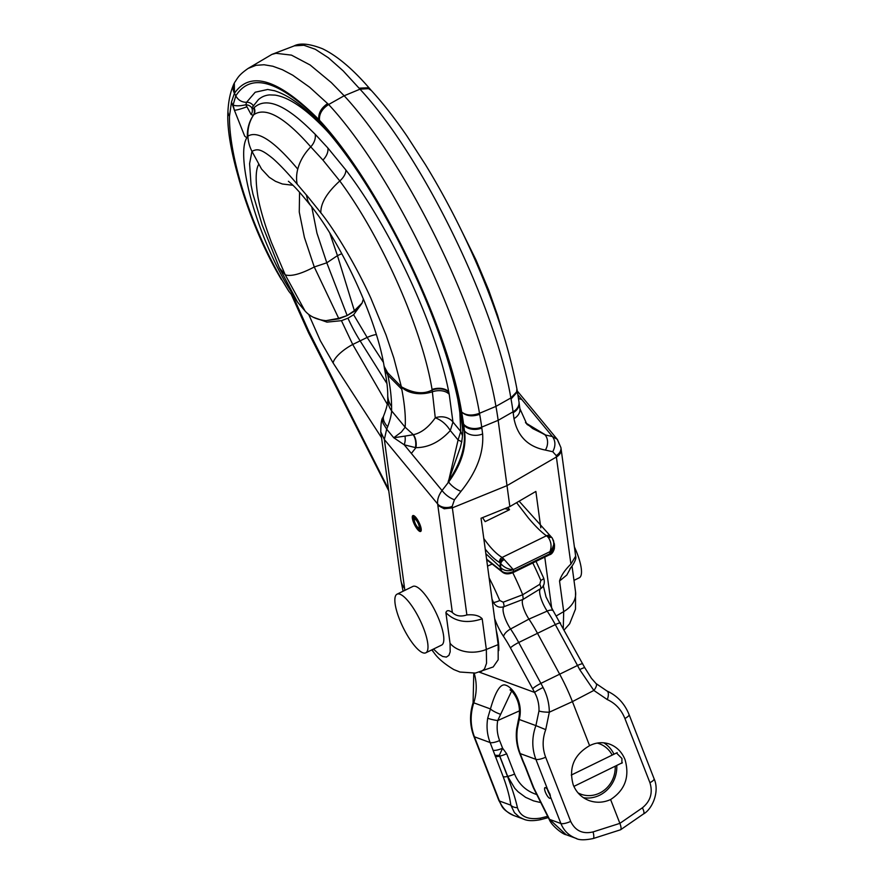 <?xml version="1.0" encoding="UTF-8"?>
<svg xmlns="http://www.w3.org/2000/svg" width="884" height="884" viewBox="0 0 884 884"><rect width="100%" height="100%" fill="white"/><g stroke="black" fill="none" stroke-linecap="round" stroke-linejoin="round"><path stroke-width="1.33" d="M414.165 522.566A7.072 2 -116.1 0 0 419.867 529.87A7.072 2 -116.1 0 0 419.359 524.477A7.072 2 -116.1 0 0 413.657 517.173A7.072 2 -116.1 0 0 414.165 522.566M413.646 522.378A8.486 2.398 -116.1 0 0 420.486 531.14A8.486 2.398 -116.1 0 0 419.878 524.665A8.486 2.398 -116.1 0 0 413.038 515.902A8.486 2.398 -116.1 0 0 413.646 522.378M573.981 580.379L579.263 577.793A32.653 9.216 -116.1 0 0 576.921 552.854A32.653 9.216 -116.1 0 0 574.39 546.898M399.424 619.098A32.653 9.216 -116.1 0 0 425.757 652.834A32.653 9.216 -116.1 0 0 423.414 627.894A32.653 9.216 -116.1 0 0 397.082 594.159A32.653 9.216 -116.1 0 0 399.424 619.098M397.082 594.159L412.916 586.412A32.653 9.216 63.9 0 1 439.249 620.148A32.653 9.216 63.9 0 1 441.602 645.088L425.757 652.834M414.994 522.875A4.807 1.359 -116.1 0 0 418.872 527.836A4.807 1.359 -116.1 0 0 418.53 524.168A4.807 1.359 -116.1 0 0 414.651 519.206A4.807 1.359 -116.1 0 0 414.994 522.875M414.684 522.764A5.658 1.591 -116.1 0 0 419.248 528.599A5.658 1.591 -116.1 0 0 418.839 524.278A5.658 1.591 -116.1 0 0 414.276 518.444A5.658 1.591 -116.1 0 0 414.684 522.764M483.78 538.466L484.288 539.185C490.476 547.936 496.41 554.025 502.112 557.45L503.305 558.456A9.183 2.674 65.1 0 1 504.234 559.572L513.261 569.594L513.681 571.418C508.598 573.639 504.543 573.473 501.526 570.942A4.243 3.591 129.9 0 0 502.388 572.103L501.781 571.605A4.243 3.569 -51.7 0 1 500.874 570.423L501.526 570.942L500.72 567.583L501.405 568.29C504.808 571.009 508.753 571.44 513.239 569.605C508.764 571.429 504.819 570.998 501.427 568.279L500.565 567.406L500.797 563.716C504.322 567.572 508.477 569.528 513.261 569.594L549.936 551.66L554.522 545.627L554.246 543.494M519.118 501.184L551.34 537.019A4.243 3.05 135.4 0 0 547.638 536.787A9.183 2.508 -117.2 0 1 548.599 537.892C551.329 542.323 551.771 546.909 549.936 551.66L552.29 548.621L553.738 544.621L553.649 541.041L552.146 537.914A4.243 2.409 140.9 0 0 548.599 537.892L548.688 538.002M551.34 537.019L552.146 537.914A4.243 2.409 140.9 0 1 552.423 538.478L554.356 543.98C554.909 547.185 553.439 549.737 549.958 551.649L549.837 553.749L554.334 548.677L554.522 545.627M516.599 502.653L528.179 517.726C535.174 526.091 541.262 532.102 546.467 535.77L547.638 536.787M486.587 559.141L500.874 570.423L500.012 566.854L485.846 553.693M500.72 567.583L500.565 567.406A8.486 2.398 -116.1 0 0 500.012 566.854L500.267 563.075L499.615 562.533A4.243 3.658 120.7 0 1 502.112 557.45L546.467 535.77A4.243 3.713 124.8 0 1 550.124 535.969M549.55 554.765A4.243 1.193 63.9 0 0 549.837 553.749L513.681 571.418A4.243 1.193 63.9 0 1 513.394 572.434L549.55 554.765C551.627 554.312 553.218 552.279 554.334 548.677M504.322 559.683L504.234 559.572A4.243 2.453 143.2 0 0 500.797 563.716L500.267 563.075A4.243 3.072 136.9 0 1 503.305 558.456M508.002 507.328A74.731 21.094 63.9 0 0 509.504 509.714L485.139 521.626A74.731 21.094 63.9 0 1 482.62 517.604M509.504 509.714L504.819 508.62M615.187 766.207A26.863 24.719 -69.9 0 1 603.396 790.826A26.863 24.719 -69.9 0 1 578.003 792.871M616.767 765.434A29.68 27.316 -69.9 0 1 583.385 797.666M603.717 742.803A29.68 27.316 -69.9 0 1 613.96 754.218M597.186 743.079A26.863 24.719 -69.9 0 1 612.192 755.08M550.025 794.152A4.243 1.193 63.9 0 1 548.456 791.202A4.243 1.193 63.9 0 1 548.279 790.705M547.417 789.434A5.658 1.591 -116.1 0 0 547.936 791.014A5.658 1.591 -116.1 0 0 550.378 795.401M420.011 524.709A8.84 2.497 63.9 0 1 420.64 531.461A8.84 2.497 63.9 0 1 413.513 522.333A8.84 2.497 63.9 0 1 412.883 515.582A8.84 2.497 63.9 0 1 420.011 524.709M248.139 68.422L256.017 65.317L264.073 64.753L272.858 66.245L282.438 69.737L292.737 75.206L309.643 87.24L328.638 104.511C391.756 172.38 464.089 321.5 479.504 413.292C472.001 415.977 466.045 415.535 461.647 411.988C466.166 416.121 472.178 416.894 479.68 414.32A244.415 69.007 63.9 0 1 481.703 427.138L482.631 433.956A14.133 10.321 172.3 0 1 472.443 435.094A14.133 10.321 172.3 0 1 464.476 430.895C466.763 447.171 461.481 464.222 448.63 482.045A11.304 4.011 37.9 0 0 461.028 491.305L454.431 499.791C449.602 497.957 445.47 494.874 442.033 490.532C438.619 495.25 437.16 499.725 437.646 503.968A11.304 8.254 -7.7 0 0 444.022 507.328A11.304 8.254 -7.7 0 0 452.166 506.421L452.354 507.858L507.007 485.625L509.847 506.587L481.04 518.234L498.178 644.613L486.344 649.431L482.189 618.8C467.161 623.828 455.061 621.784 445.901 612.678C446.63 610.082 448.785 610.015 452.354 612.49C456.034 616.093 460.873 616.91 466.874 614.933C474.189 614.303 479.294 615.596 482.189 618.8M516.93 389.059L516.742 392.618L511.04 398.993A244.415 69.007 63.9 0 1 513.063 411.811L513.98 418.629A14.133 10.321 -7.7 0 0 519.648 412.021A14.133 10.321 -7.7 0 0 519.903 408.751A14.133 10.321 -7.7 0 0 519.891 408.629L526.93 424.32L545.063 434.906A11.304 8.52 102.6 0 1 545.373 450.078L552.754 451.724C555.716 446.088 555.616 441.028 552.445 436.552L557.24 439.326L559.473 444.42M354.583 311.135A5.658 1.845 -124.1 0 0 354.462 310.914A5.658 1.845 -124.1 0 0 354.351 310.682L337.445 255.642L326.793 262.802L314.262 266.979C301.024 273.974 291.355 276.615 285.256 274.891L304.991 310.914C309.864 316.505 316.859 319.765 325.986 320.671L338.815 318.848L347.169 315.555L354.583 311.135L362.086 303.057L354.351 310.671L347.169 315.555L326.793 262.802L316.947 233.1L311.776 206.944M338.815 318.848A5.658 1.315 -108.2 0 0 338.76 318.594A5.658 1.315 -108.2 0 0 338.694 318.339L347.169 315.555M540.798 527.847L535.87 491.438L509.847 506.587M551.738 608.524L544.765 557.097M432.232 649.663A28.277 17.592 140.4 0 0 434.044 652.779C437.923 658.359 444.508 663.961 453.812 669.575L459.945 672.028L475.426 673.067L493.195 666.956L498.167 659.784L498.178 644.613M552.754 451.724L556.202 455.569L556.39 457.006L507.007 485.625L498.156 420.331L513.063 411.811A14.133 10.321 -7.7 0 0 518.985 401.944A14.133 10.321 -7.7 0 0 518.985 401.933L519.096 402.85M362.086 303.057L363.39 298.947M329.82 233.122L337.445 255.642L341.776 253.686M292.98 185.275L282.372 183.994L275.476 181.308L269.211 177.264L261.531 169.032L251.962 151.341L249.597 163.606L251.045 184.867L252.912 193.95L262.172 224.967L279.466 267.996L297.499 302.052L285.167 281.941C250.581 220.304 236.304 150.954 247.332 137.119M307.986 201.408L306.339 194.966L297.223 184.226C287.764 173.054 279.642 164.479 272.869 158.512C260.692 148.645 257.421 148.667 251.962 151.341A36.752 35.901 -140.9 0 1 247.874 136.213L247.376 137.053A36.752 36.145 -133.9 0 1 253.332 115.285A7.072 6.729 40.8 0 0 253.354 115.263A7.072 6.729 40.8 0 0 253.575 108.345L254.04 107.737C265.62 97.03 284.195 104.102 309.754 128.965L315.124 134.202A14.133 10.254 -44.1 0 1 310.748 146.843C304.218 153.639 299.886 161.065 297.753 169.131A42.41 31.062 138.4 0 0 297.19 184.248M331.036 135.528A192.767 54.421 -116.1 0 0 326.196 130.125L325.323 129.219C305.532 108.599 288.781 97.218 275.046 95.107L269.598 94.908A224.37 63.35 -116.1 0 0 267.078 95.262A224.823 63.482 -116.1 0 0 264.692 95.914A224.923 63.504 63.9 0 0 260.349 98.113A224.381 63.35 -116.1 0 0 258.393 99.649L251.818 107.881A7.072 6.089 3.9 0 0 245.84 104.765L246.934 106.765C240.846 109.03 236.669 110.191 234.404 110.235L244.669 136.081L246.625 137.661L247.376 137.053M297.499 302.052L304.991 310.914M288.847 291.333L281.852 279.72A328.185 223.122 -122 0 0 288.847 291.333A1373.736 985.483 -8.4 0 1 295.952 300.173M234.382 110.168L231.486 102.014L234.448 93.251M281.852 279.72C247.752 220.481 228.834 152.822 229.497 116.235L231.486 102.014M326.052 320.671L338.683 318.339L314.262 266.979L304.394 237.387L299.267 212.049L299.566 192.281M318.328 119.473L320.66 123.627A14.133 9.846 -42.7 0 1 318.87 120.003L318.328 119.473C278.294 80.19 250.78 72.322 235.796 95.892L234.459 93.273A11.304 10.696 -154.5 0 1 234.039 83.593C230.602 91.096 228.58 100.135 227.973 110.71A11.304 9.779 3.7 0 0 227.962 110.909A11.304 9.779 3.7 0 0 229.497 116.224M248.194 68.388L271.907 54.399L294.361 45.846L303.941 45.261L315.312 49.283L328.384 57.769L343.158 70.853L359.987 89.185C423.104 157.054 495.449 306.173 510.853 397.966L516.621 391.921L516.897 388.838C512.267 364.705 506.156 341.776 498.576 320.052C490.333 295.764 480.377 271.012 468.719 245.796C455.536 217.353 441.127 190.336 425.491 164.733L406.938 136.025C394.949 118.533 383.092 103.362 371.357 90.511L370.948 90.113M543.605 433.834L544.577 434.387L543.627 433.978A14.133 3.746 119.8 0 1 543.605 433.834L527.505 424.751M525.461 422.574L532.721 428.574L543.627 433.978M516.974 389.236L518.985 401.933M271.907 54.399L275.985 53.305L291.477 55.128L310.129 64.996L331.29 82.555L344.163 95.77L359.987 89.185L368.551 88.643L371.335 90.5M459.768 409.226L459.581 408.176A14.133 9.636 -10.1 0 0 461.315 411.657C447.072 325.257 378.75 184.038 318.87 120.003L319.5 120.29C318.958 114.113 321.997 108.854 328.638 104.511L344.163 95.77C407.69 164.148 480.388 314.019 495.935 406.386A245.995 69.46 63.9 0 1 498.156 420.331L481.703 427.138A14.133 10.321 172.3 0 1 463.548 424.077L464.476 430.895L463.327 424.596A229.73 64.864 -116.1 0 0 461.503 412.74L459.768 409.237L461.757 421.701L463.327 424.596M513.98 418.629C517.538 436.243 528.002 446.718 545.373 450.078M570.909 564.08L556.39 457.006A11.304 8.254 -7.7 0 0 560.92 451.724A11.304 8.254 -7.7 0 0 561.13 449.105A11.304 8.254 -7.7 0 0 561.13 449.094L575.65 556.169L570.909 564.08C564.876 569.97 561.086 575.606 559.539 580.998L566.788 575.064L570.965 567.406M253.995 107.782A7.072 6.752 -134.5 0 1 253.697 114.787L253.741 114.743A7.072 6.752 45.6 0 0 254.04 107.737M253.697 114.787L253.332 115.285L253.697 114.787C249.476 121.23 247.542 128.357 247.874 136.169C257.697 130.103 274.327 141.097 297.753 169.131M275.012 90.853L267.686 89.472L255.211 92.223L246.559 102.301A7.072 6.63 -153.5 0 1 253.476 106.036L253.476 106.036M246.559 102.301L245.84 104.765C240.039 106.069 235.796 106.146 233.1 105.008L235.796 95.892C238.205 100.157 241.785 102.301 246.559 102.301M251.178 114.622L246.934 106.765M251.818 107.881L252.017 108.467A7.072 6.133 -56.9 0 1 251.178 114.611L253.343 115.274M252.017 108.467L253.575 108.345M253.741 114.743C265.73 106.522 284.725 117.218 310.748 146.843L322.925 160.07L339.788 180.966M234.393 110.202L233.1 105.008M320.837 212.967C320.527 203.386 326.837 192.723 339.776 180.977C381.015 236.415 421.889 327.798 432.055 389.446L432.154 389.988A14.133 9.238 168.7 0 1 448.851 392.363L448.729 391.767A14.133 9.183 -11.5 0 0 432.055 389.446M306.56 195.077L320.947 212.911C334.782 230.216 355.567 264.449 370.849 298.184L386.043 335.003L393.822 358.031L401.325 386.628L401.778 389.236L387.844 375.136L387.568 372.65L401.347 386.772M401.358 386.783C413.447 393.424 423.712 394.496 432.154 389.999L435.271 417.823A14.133 11.194 176.4 0 1 452.951 422.044L449.216 394.275A14.133 9.37 -10.9 0 0 432.486 391.767A26.288 17.547 -9.9 0 1 401.358 386.794M327.71 103.505C321.179 107.97 318.207 113.318 318.815 119.55C278.372 79.063 250.26 70.311 234.481 93.295M279.466 267.996L285.256 274.891L271.543 242.702C266.062 228.171 261.973 215.143 259.299 203.618L258.017 197.419C255.365 180.8 255.587 169.816 258.658 164.468M413.358 434.696L404.971 436.11A14.133 9.835 -68.5 0 1 404.242 444.807L393.767 437.746L401.391 432.044L405.137 427.215L391.634 410.872C391.402 414.95 390.076 420.254 387.645 426.773A28.277 12.851 22.4 0 1 383.767 415.568A28.277 12.851 22.4 0 0 383.767 415.568C386.452 408.684 387.778 403.424 387.767 399.789A28.277 22.774 178.8 0 1 387.767 399.767A28.277 22.774 178.8 0 0 391.623 410.861A253.708 73.77 -115.6 0 1 391.59 406.518C391.49 397.214 390.242 386.75 387.844 375.136L384.54 369.004L384.098 366.23L387.568 372.65M460.531 413.789A14.133 10.321 -7.7 0 0 459.857 412.872L460.741 431.469L458.089 439.978L461.868 441.801M461.282 418.906A14.133 10.31 -7.8 0 0 460.531 417.856M462.487 435.702L460.741 431.469L452.951 422.044L450.299 430.563C439.867 441.945 428.42 447.636 415.955 447.647A14.133 9.768 93.9 0 0 413.425 434.696C421.314 432.917 428.596 427.292 435.271 417.823C441.348 420.044 446.365 424.287 450.299 430.563L458.089 439.978L448.752 480.355A14.133 0.995 10.9 0 1 448.486 480.321M449.216 394.275L448.851 392.363M234.039 83.593A11.304 10.696 -154.5 0 1 234.315 83.052L234.459 93.273M460.299 447.426L448.752 480.355M401.778 389.236C404.728 404.817 405.844 417.469 405.137 427.215L413.237 434.596M382.916 417.557C381.534 418.729 380.827 423.513 380.783 431.878L384.352 439.503L386.662 429.171L393.756 437.757L404.971 436.11M387.645 426.773L386.673 429.171L383.081 423.337L382.418 420.419L382.993 417.381M482.631 433.956C483.902 452.674 476.708 471.791 461.028 491.305M454.431 499.791L452.166 506.421M621.275 763.235L621.894 763.246L621.938 758.483L616.468 752.991M550.577 797.048L547.87 790.086A5.934 1.68 -116.1 0 0 544.964 787.633A5.934 1.68 -116.1 0 0 545.395 792.163A5.934 1.68 -116.1 0 0 550.179 798.296A5.934 1.68 -116.1 0 0 550.577 797.048L560.909 823.534L549.539 819.369L566.169 834.739L575.727 838.242C568.766 835.535 563.815 830.629 560.909 823.534A8.486 2.298 158.7 0 0 570.688 821.413C575.285 830.816 582.755 834.319 593.087 831.91A8.486 1.967 72.3 0 1 593.208 838.54C584.744 840.286 578.909 840.187 575.727 838.242M610.601 799.556C625.076 790.042 629.883 776.727 625.021 759.61C621.938 752.074 616.855 746.925 609.772 744.173C603.01 741.82 596.28 742.317 589.595 745.676C573.959 754.759 568.5 767.842 573.252 784.915C576.346 792.462 581.628 797.677 589.087 800.572C596.236 803.07 603.407 802.727 610.601 799.556L619.883 823.358C621.165 826.816 621.397 828.949 620.59 829.767L643.464 813.976A8.486 2.763 55.4 0 0 642.381 807.821L619.883 823.358L593.087 831.91M589.595 745.676L572.423 701.62L593.849 690.437A8.486 3.348 -45.5 0 0 596.059 683.564L606.921 690.968A8.486 3.768 -66.4 0 1 607.264 699.564L593.849 690.437L579.683 669.586A68.819 19.426 63.9 0 0 577.506 665.475L540.898 683.365A68.819 19.426 63.9 0 1 543.085 687.487C547.141 695.255 549.229 703.498 549.329 712.195L572.423 701.62A70.676 19.956 -116.1 0 0 559.539 673.939L537.361 633.066A56.543 15.967 -116.1 0 0 528.952 619.109A14.133 3.989 63.9 0 1 524.267 610.082A14.133 3.989 63.9 0 1 523.162 599.33A14.133 3.989 63.9 0 1 523.217 599.297L503.847 606.755C499.349 608.048 495.88 606.601 493.438 602.424A24.443 6.906 -116.1 0 0 492.609 603.54M489.117 577.827A96.864 27.349 63.9 0 1 499.747 600.512L503.206 602.192L522.698 594.744L523.251 599.286L541.572 588.037C544.224 585.65 544.942 582.368 543.715 578.191A5.658 1.017 -23 0 1 540.809 580.445L539.804 584.291L522.698 594.744A98.953 27.934 -116.1 0 0 512.786 572.71M386.949 383.546L359.987 340.638A56.543 15.967 63.9 0 1 347.953 318.196A6621.746 4750.262 171.6 0 0 341.445 320.682L352.716 344.484A22.586 7.658 147.9 0 0 333.102 362.926L381.568 437.757M333.102 362.926L320.339 340.716L308.715 314.428M293.344 296.891L309.013 331.798A21.238 1.812 152.5 0 0 308.472 332.649L388.761 490.819M388.54 489.206L309.013 331.798M487.537 566.103L492.189 564.036M499.747 600.512A5.658 1.017 157 0 1 493.438 602.424A91.229 25.758 -116.1 0 0 492.012 599.109M341.445 320.682L326.958 322.119L313.312 317.268M347.953 318.196A6621.757 4750.262 171.6 0 1 353.622 314.726L367.136 337.434L383.369 362.296M361.921 303.389L353.622 314.726M523.184 761.257L525.251 766.041A8.486 1.304 -23.4 0 1 524.776 765.842L522.599 760.759A8.486 2.298 -21.3 0 0 523.184 761.257L520.201 753.588C517.206 745.776 516.245 737.565 517.317 728.957L519.24 719.499L535.903 725.609C531.781 737.079 531.77 748.328 535.881 759.334L547.87 790.086M533.803 787.909L549.539 819.369A8.486 2.011 -30.2 0 0 549.516 820.054L533.218 787.423A8.486 2.298 -21.3 0 0 533.803 787.909L525.251 766.041M576.688 838.573L575.738 838.242M511.582 691.144L497.714 720.559C496.543 727.499 497.173 734.162 499.615 740.549L502.609 748.218L499.327 755.268L507.526 776.45C512.101 788.23 515.394 798.628 517.427 807.633A8.486 5.967 170.9 0 1 510.83 805.169L499.449 801.003C502.355 808.086 507.162 812.949 513.88 815.556L523.45 819.07L519.339 817.059L514.455 812.694L510.83 805.169C509.725 796.948 507.184 787.456 503.184 776.682L490.112 742.549C487.117 734.748 486.322 726.593 487.725 718.106L490.443 708.935C495.615 690.968 500.753 683.067 505.836 685.244C511.924 686.912 523.858 701.52 519.24 719.499A8.486 1.503 14.9 0 0 518.411 719.896C523.659 698.968 507.471 686.78 510.444 690.338M500.432 714.261A8.486 1.591 -156 0 1 490.443 708.935L473.78 702.824C470.089 714.46 470.31 725.786 474.421 736.803A8.486 2.298 158.7 0 1 473.835 736.306C469.736 725.366 469.481 714.195 473.084 702.78L473.78 702.824C476.896 692.857 477.029 683 474.2 673.254M513.88 815.556L513.891 815.556C500.974 809.037 502.62 806.628 498.863 800.506L473.835 736.306M376.286 334.539A22.586 7.658 -32.1 0 0 367.136 337.434L352.716 344.484L387.28 404.286M538.986 710.935L535.903 725.609L545.726 729.643L549.329 712.195A8.486 1.403 -177.6 0 1 538.986 710.935C539.196 704.36 537.737 698.183 534.577 692.415L479.327 672.149M543.085 687.487A8.486 0.663 152.6 0 0 534.577 692.415A60.377 17.05 -116.1 0 0 532.665 688.802L510.477 647.928A46.233 13.05 -116.1 0 0 503.593 636.513A24.443 6.906 -116.1 0 1 495.504 620.899A24.443 6.906 -116.1 0 1 494.642 618.568M593.208 838.54L620.59 829.767M503.206 602.192A5.658 1.204 68.7 0 1 503.847 606.755A15.989 4.519 -116.1 0 0 505.283 618.778A15.989 4.519 -116.1 0 0 510.576 628.988A8.486 3.558 146.1 0 0 503.593 636.513M527.184 596.899L523.217 599.297M517.427 807.633C520.278 816.507 527.892 820.009 540.29 818.142L547.417 816.407M539.903 802.385L533.571 800.871L525.615 797.346L518.112 791.81L514.775 788.307L507.692 776.406L499.791 756.118A11.304 3.061 -21.3 0 0 506.676 753.765L502.609 748.218A8.486 2.298 158.7 0 1 493.095 750.218M494.708 754.848A8.486 3.249 161 0 0 499.327 755.268L499.626 756.163A8.486 2.298 158.7 0 1 495.283 756.395M545.726 729.643C542.323 739.013 542.29 748.207 545.66 757.212A8.486 2.298 158.7 0 1 535.881 759.334L520.201 753.588A8.486 2.298 -21.3 0 1 519.604 753.091C516.632 745.345 515.659 737.245 516.687 728.792L517.317 728.957M519.56 710.813L497.714 720.559A8.486 1.216 -170.1 0 1 487.725 718.106M540.29 818.142L540.721 819.623L548.124 817.645M579.683 669.586A8.486 0.663 -27.4 0 1 584.744 667.663L591.385 678.249L596.059 683.564M607.264 699.564C615.419 703.288 621.297 709.587 624.9 718.482A8.486 2.298 -21.3 0 0 629.065 714.57C624.634 703.565 617.253 695.697 606.921 690.968A8.486 3.768 -66.4 0 0 606.844 690.934M539.804 584.291A5.658 1.967 58.9 0 1 540.444 588.866A15.989 4.519 -116.1 0 0 541.892 600.888A15.989 4.519 -116.1 0 0 547.185 611.098A8.486 3.558 -33.9 0 1 553.285 610.943L584.744 667.663M325.323 129.219L325.179 128.644M339.776 180.977A14.133 7.768 142.8 0 0 345.854 169.982L345.854 169.982C390.872 228.625 435.934 325.986 448.729 391.767M485.239 549.152C490.255 555.329 495.04 559.793 499.615 562.533M466.874 614.933L452.354 507.858L444.21 508.775L437.845 505.416L437.646 503.968L384.352 439.503L404.85 590.357M481.824 428.033A14.133 10.321 172.3 0 1 471.647 429.171A14.133 10.321 172.3 0 1 463.68 424.972M517.295 391.004L557.45 439.58L560.942 447.68A11.304 8.254 172.3 0 1 560.942 447.68A11.304 8.254 172.3 0 1 560.721 450.276A11.304 8.254 172.3 0 1 556.202 455.569M513.184 412.706A14.133 10.321 -7.7 0 0 518.842 406.099A14.133 10.321 -7.7 0 0 519.107 402.85A14.133 10.321 -7.7 0 0 519.107 402.828A14.133 10.321 -7.7 0 0 519.041 402.419M433.514 649.044L438.663 653.961L442.685 656.481L446.354 657.099L448.917 655.353L450.177 651.873L450.055 643.309L445.901 612.678M452.354 612.49L437.845 505.416M481.448 671.431L484.509 668.912L486.543 663.265L486.344 649.431A28.277 20.641 -7.7 0 1 450.055 643.309M359.07 88.179L367.777 87.781L370.75 89.87M518.51 398.585L521.77 399.457L552.445 436.552L545.771 435.072L525.825 423.005M544.643 434.398L545.771 435.072M479.68 414.32L479.504 413.292L495.935 406.386L510.853 397.966L511.04 398.993M521.77 399.457L517.925 394.805M563.285 628.038L563.694 611.617L559.539 580.998M556.423 615.839L563.694 611.617A28.277 20.641 172.3 0 0 575.539 591.871L575.495 609.098L569.639 623.784L564.257 629.839M315.124 134.202L327.865 147.982A14.133 9.448 -41.4 0 1 322.925 160.07M273.996 90.566C289.654 95.505 303.886 106.898 320.24 123.207L320.538 123.484M458.166 400.75L456.94 394.927M458.299 401.402A14.133 9.713 -9.9 0 0 458.078 401.148L457.967 400.518M327.865 147.982L345.854 169.982M319.5 120.29C379.015 184.27 447.47 325.643 461.647 411.988A230.337 65.029 63.9 0 1 463.548 424.077M308.085 201.408L310.229 204.966C341.346 243.122 376.816 319.677 384.131 366.407M460.365 412.773A14.133 10.376 -7.5 0 0 459.735 411.9L459.857 412.872M458.078 401.148A212.657 60.046 63.9 0 1 459.735 411.9M461.503 412.74L461.315 411.657M462.277 426.298A14.133 10.321 -7.7 0 0 462.299 426.408A14.133 10.321 -7.7 0 0 462.299 426.419A14.133 10.321 -7.7 0 0 464.122 430.464C465.956 446.343 460.674 463.338 448.265 481.46M463.448 425.491L461.492 420.486M415.955 447.647L411.358 453.426L404.242 444.807L415.447 447.602A14.133 9.801 96 0 0 413.115 434.641M391.59 406.518A28.277 23.194 -179.7 0 1 387.722 394.717C387.756 388.485 386.695 379.91 384.54 369.004M448.232 481.548L448 482.863L448.243 481.57M411.358 453.426L442.033 490.532L448 482.863M380.761 431.867L400.861 580.103A28.277 20.641 -7.7 0 0 400.861 580.114A28.277 20.641 -7.7 0 0 404.507 588.214M434.044 652.779A28.277 17.592 140.4 0 0 434.055 652.779L431.757 649.906M498.742 650.58A70.201 19.824 -116.1 0 0 496.222 630.226M532.665 688.802A8.486 1.216 151.5 0 1 540.898 683.365L518.709 642.491A54.686 15.437 63.9 0 0 510.576 628.988L528.952 619.109L547.185 611.098A54.686 15.437 63.9 0 1 555.318 624.601L518.709 642.491A8.486 1.216 151.5 0 0 510.477 647.928M545.66 757.212L570.688 821.413M506.676 753.765L514.587 774.053C518.72 784.053 525.892 790.815 536.102 794.329M624.9 718.482L649.928 782.683C653.011 792.826 650.491 801.213 642.381 807.821M532.787 562.953A96.864 27.349 63.9 0 1 540.809 580.445M499.615 740.549A8.486 2.298 158.7 0 1 490.112 742.549L474.421 736.803L499.449 801.003A8.486 2.298 158.7 0 1 498.863 800.506M503.184 776.682A8.486 2.298 158.7 0 0 507.526 776.45L507.692 776.406A11.304 3.061 -21.3 0 0 514.587 774.053M533.218 787.423L525.306 767.135A8.486 2.298 -21.3 0 0 525.903 767.632M582.755 663.906A8.486 1.216 -28.5 0 0 577.506 665.475L555.318 624.601A8.486 1.216 -28.5 0 1 560.567 623.032M649.928 782.683A8.486 2.298 -21.3 0 0 654.094 778.771L629.065 714.57M420.486 531.14L421.115 530.831M413.038 515.902L413.668 515.593M419.248 528.599L420.32 528.079M414.276 518.444L415.358 517.913M486.653 559.66L501.781 571.605M502.388 572.103C505.107 574.313 508.775 574.423 513.394 572.434M622.347 762.704L573.871 786.406M617.22 752.627L571.274 775.08M560.931 447.669L561.13 449.105M281.499 279.687C263.145 249.222 247.111 209.442 238.238 176.656C233.575 160.148 226.503 132.081 227.973 110.92M460.498 228.569L476.122 260.239L488.631 290.007L497.526 315.179L502.477 331.942M370.772 89.87C353.567 69.692 337.478 55.979 322.483 48.742C309.455 43.648 299.93 42.741 293.908 46.001M519.903 408.751L519.107 402.828M572.025 566.025L575.539 591.871M569.981 568.71L572.456 565.451C575.307 561.009 576.368 557.914 575.65 556.18M274.018 90.577L274.791 90.787M459.581 408.176C450.133 358.142 429.624 302.173 398.065 240.271C370.297 187.253 345.268 150.755 320.66 123.627M460.288 447.448C462.498 439.458 463.161 432.442 462.299 426.419L461.625 421.436M234.724 82.345C237.851 77.803 238.536 75.118 248.128 68.433M310.162 205.011C302.582 195.508 296.582 188.657 292.151 184.48L288.394 181.275M387.767 399.767L387.722 394.717M383.767 415.568L382.905 417.568M403.082 591.23L400.861 580.114M543.229 585.44L546.047 596.976L553.285 610.943M536.013 561.373L543.715 578.191M291.201 294.239L308.472 332.649M365.103 303.135L363.368 299.057M473.769 673.31L473.084 702.78M566.169 834.739C562.699 834.463 551.782 825.645 549.516 820.054M525.306 767.135L524.776 765.842M519.604 753.091L522.599 760.759M516.687 728.792L518.411 719.896M523.45 819.07C527.428 820.96 533.185 821.148 540.721 819.623M654.094 778.771C660.016 791.843 651.961 809.446 643.464 813.976"/></g></svg>
